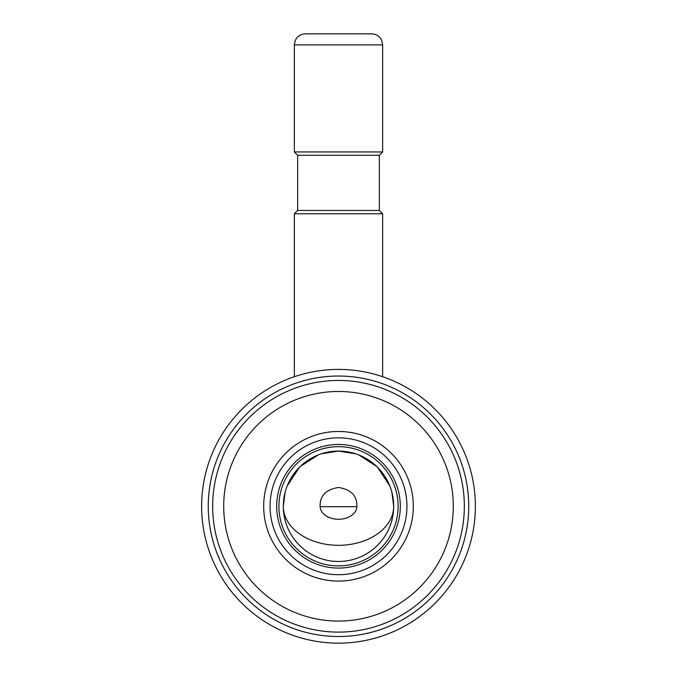 <?xml version="1.0" encoding="UTF-8"?>
<svg xmlns="http://www.w3.org/2000/svg" width="677" height="677" viewBox="0 0 677 677"><rect width="100%" height="100%" fill="white"/><g stroke="black" fill="none" stroke-linecap="round" stroke-linejoin="round"><path stroke-width="1.02" d="M338.5 643.15A136.872 136.872 0 0 0 475.372 506.278A136.872 136.872 0 0 0 338.5 369.405A136.872 136.872 0 0 0 201.628 506.278A136.872 136.872 0 0 0 338.5 643.15M338.5 636.524A130.246 130.246 0 0 1 208.254 506.278A130.246 130.246 0 0 1 338.5 376.031A130.246 130.246 0 0 1 468.746 506.278A130.246 130.246 0 0 1 338.5 636.524M464.337 506.278A125.837 125.837 0 0 1 338.5 632.115A125.837 125.837 0 0 1 212.663 506.278A125.837 125.837 0 0 1 338.5 380.449A125.837 125.837 0 0 1 464.337 506.278M453.294 506.278A114.794 114.794 0 0 0 338.5 391.484A114.794 114.794 0 0 0 223.706 506.278A114.794 114.794 0 0 0 338.5 621.071A114.794 114.794 0 0 0 453.294 506.278M413.308 506.278A74.808 74.808 0 0 1 338.5 581.086A74.808 74.808 0 0 1 263.692 506.278A74.808 74.808 0 0 1 338.5 431.469A74.808 74.808 0 0 1 413.308 506.278M406.936 506.278A68.436 68.436 0 0 1 338.5 574.714A68.436 68.436 0 0 1 270.064 506.278A68.436 68.436 0 0 1 338.5 437.841A68.436 68.436 0 0 1 406.936 506.278M285.11 492.306L283.308 506.278A55.192 55.192 0 0 0 338.5 561.47A55.192 55.192 0 0 0 393.692 506.278L391.89 492.306M283.308 506.278A55.192 39.029 180 0 0 338.5 545.307A55.192 39.029 180 0 0 393.692 506.278A55.192 55.192 0 0 0 338.5 451.085A55.192 55.192 0 0 0 283.308 506.278A55.192 55.192 0 0 1 338.5 451.085A55.192 55.192 0 0 1 393.692 506.278M389.817 485.959L377.529 467.257M376.734 466.478L358.818 454.961M355.603 453.802L338.5 451.085L321.397 453.802M318.182 454.961L300.266 466.478M299.471 467.257L287.183 485.959M356.889 506.278L356.881 506.675A18.389 12.998 0 0 1 338.5 519.276A18.389 12.998 0 0 1 320.119 506.675L356.881 506.675C357.228 495.835 351.101 489.437 338.5 487.474C325.899 489.437 319.772 495.835 320.119 506.675L320.111 506.278M338.5 33.85L305.386 33.85C300.647 34.062 297.262 36.304 295.223 40.586L294.351 44.885L294.351 151.961L382.649 151.961L382.649 44.885L381.777 40.586C379.738 36.304 376.353 34.062 371.614 33.85L338.5 33.85M382.649 151.961L379.34 155.27L297.66 155.27L297.66 210.462L379.34 210.462L382.649 213.771L294.351 213.771L294.351 376.725M338.5 568.088A61.81 61.81 0 0 0 400.31 506.278A61.81 61.81 0 0 0 338.5 444.467A61.81 61.81 0 0 0 276.69 506.278A61.81 61.81 0 0 0 338.5 568.088M398.101 506.278A59.601 59.601 0 0 1 338.5 565.887A59.601 59.601 0 0 1 278.899 506.278A59.601 59.601 0 0 1 338.5 446.676A59.601 59.601 0 0 1 398.101 506.278M382.649 44.885L294.351 44.885M382.649 213.771L382.649 376.725M297.66 155.27L294.351 151.961M297.66 210.462L294.351 213.771M379.34 155.27L379.34 210.462"/></g></svg>
